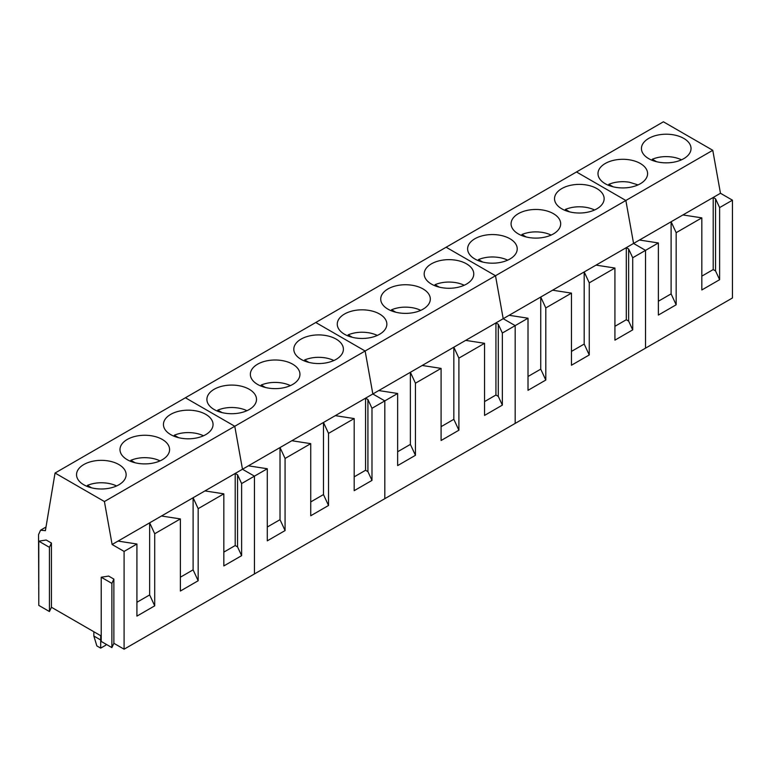 <?xml version="1.0" encoding="UTF-8"?>
<svg xmlns="http://www.w3.org/2000/svg" width="771" height="771" viewBox="0 0 771 771"><rect width="100%" height="100%" fill="white"/><g stroke="black" fill="none" stroke-linecap="round" stroke-linejoin="round"><path stroke-width="1.16" d="M681.477 159.819A23.641 13.647 0 0 0 672.9 157.159C665.469 156.002 658.598 156.696 652.285 159.24L652.285 160.358M656.564 161.708L652.285 159.24M638.022 184.905L629.444 182.245A23.641 13.647 0 0 0 608.83 184.327L608.83 185.445M613.109 186.794L608.83 184.327M594.566 210.001A23.641 13.647 0 0 0 585.989 207.332C578.558 206.185 571.687 206.879 565.384 209.413L565.384 210.541M569.653 211.88L565.384 209.413M551.12 235.088A23.641 13.647 0 0 0 542.533 232.428C535.103 231.271 528.231 231.965 521.928 234.5L521.928 235.627M526.198 236.967L521.928 234.5M507.665 260.174A23.641 13.647 0 0 0 499.078 257.514C491.647 256.358 484.786 257.051 478.473 259.586L478.473 260.714M482.742 262.053L478.473 259.586M464.209 285.26A23.641 13.647 0 0 0 455.622 282.6C448.202 281.444 441.33 282.138 435.017 284.682L435.017 285.8M439.287 287.149L435.017 284.682M420.754 310.347A23.641 13.647 0 0 0 412.167 307.687C404.746 306.53 397.875 307.224 391.562 309.769L391.562 310.886M395.831 312.236L391.562 309.769M377.298 335.433A23.641 13.647 0 0 0 368.721 332.773C361.291 331.626 354.419 332.32 348.106 334.855L348.106 335.973M352.386 337.322L348.106 334.855M333.843 360.529A23.641 13.647 0 0 0 325.266 357.86C317.835 356.713 310.964 357.407 304.651 359.941L304.651 361.069M308.93 362.409L304.651 359.941M290.388 385.616A23.641 13.647 0 0 0 281.81 382.956C274.38 381.799 267.508 382.493 261.196 385.028L261.196 386.155M265.475 387.495L261.196 385.028M246.932 410.702A23.641 13.647 0 0 0 238.355 408.042C230.924 406.886 224.053 407.58 217.75 410.124L217.75 411.242M222.019 412.591L217.75 410.124M203.486 435.788A23.641 13.647 0 0 0 194.899 433.129C187.469 431.972 180.597 432.666 174.294 435.21L174.294 436.328M178.564 437.677L174.294 435.21M160.031 460.875A23.641 13.647 0 0 0 151.444 458.215C144.013 457.058 137.151 457.752 130.839 460.297L130.839 461.415M135.108 462.764L130.839 460.297M116.575 485.961A23.641 13.647 0 0 0 107.988 483.301C100.567 482.154 93.696 482.848 87.383 485.383L87.383 486.501M91.653 487.85L87.383 485.383M93.85 631.748L93.85 636.036L100.693 639.988L100.693 635.699M93.85 636.036L96.867 645.915L100.693 648.132L100.693 639.988L101.223 639.689M100.693 648.132L105.8 645.173L106.09 644.238M712.77 150.297L625.859 200.479L576.496 171.972L663.407 121.799L712.77 150.297L720.471 193.27L732.45 200.181L732.45 297.972L645.539 348.145L645.539 250.363L633.569 243.443L625.859 200.479L576.496 171.972L55.049 473.028L45.393 530.67L40.555 530.197L38.55 534.621L38.781 599.944M732.45 200.181L719.622 207.592L719.622 279.69L715.555 270.929L715.555 198.822L713.204 197.463L639.477 240.032L658.367 242.952L658.367 315.06L676.167 304.786L671.107 293.876L658.367 301.23M682.933 214.945L701.822 217.865L701.822 289.963L719.622 279.69M701.822 217.865L676.167 232.678L676.167 304.786M658.367 242.952L632.712 257.765L632.712 329.872L628.644 321.102L628.644 248.994L626.293 247.645L596.031 265.118L614.921 268.038L589.256 282.851L584.196 271.951L584.196 344.049L571.465 351.403M639.477 240.032L626.293 247.645L626.293 319.743L628.644 321.102M720.471 193.27L713.204 197.463L713.204 269.571L715.555 270.929M615.807 159.876A24.797 14.321 0 0 0 597.988 173.61A24.797 14.321 0 0 0 629.772 187.353A24.797 14.321 0 0 0 647.592 173.61A24.797 14.321 0 0 0 615.807 159.876M659.263 134.79A24.797 14.321 0 0 0 641.443 148.524A24.797 14.321 0 0 0 673.228 162.267A24.797 14.321 0 0 0 691.038 148.524A24.797 14.321 0 0 0 659.263 134.79M719.622 207.592L715.555 198.822M713.204 269.571L701.822 276.143M676.167 232.678L671.107 221.769L671.107 293.876M596.031 265.118L503.203 318.712L495.502 275.739L446.139 247.24L495.502 275.739L365.136 351.007L315.773 322.5L365.136 351.007L234.779 426.267L185.406 397.769L234.779 426.267L104.413 501.535L55.049 473.028M589.256 282.851L589.256 354.959L584.196 344.049M614.921 268.038L614.921 340.146L632.712 329.872M552.576 290.204L571.465 293.125L571.465 365.232L589.256 354.959M571.465 293.125L545.801 307.937L545.801 380.045L540.741 369.145L528.01 376.489M509.12 315.291L528.01 318.211L528.01 390.319L545.801 380.045M528.01 318.211L515.182 325.622L503.203 318.712L465.665 340.377L484.554 343.307L458.899 358.12L453.83 347.21L453.83 419.318L441.099 426.671M465.665 340.377L378.754 390.56L397.643 393.48L384.816 400.891L384.816 498.673L515.182 423.404L515.182 325.622L503.203 318.712L495.502 275.739L625.859 200.479L633.569 243.443L645.539 250.363L645.539 348.145L515.182 423.404L515.182 325.622L502.345 333.033L502.345 405.132L498.278 396.371L498.278 324.263L495.936 322.904L495.936 395.012L498.278 396.371M632.712 257.765L628.644 248.994M626.293 319.743L614.921 326.316M545.801 307.937L540.741 297.037L540.741 369.145M485.441 235.136A24.797 14.321 0 0 0 467.621 248.879A24.797 14.321 0 0 0 499.406 262.612A24.797 14.321 0 0 0 517.225 248.879A24.797 14.321 0 0 0 485.441 235.136M528.896 210.049A24.797 14.321 0 0 0 511.077 223.792A24.797 14.321 0 0 0 542.861 237.526A24.797 14.321 0 0 0 560.681 223.792A24.797 14.321 0 0 0 528.896 210.049M572.352 184.963A24.797 14.321 0 0 0 554.532 198.696A24.797 14.321 0 0 0 586.317 212.439A24.797 14.321 0 0 0 604.136 198.696A24.797 14.321 0 0 0 572.352 184.963M458.899 358.12L458.899 430.218L453.83 419.318M484.554 343.307L484.554 415.405L502.345 405.132M422.209 365.473L441.099 368.393L441.099 440.501L458.899 430.218M441.099 368.393L415.444 383.206L415.444 455.314L410.374 444.404L397.643 451.758M397.643 393.48L397.643 465.588L415.444 455.314M378.754 390.56L372.836 393.971L365.136 351.007L372.836 393.971L335.298 415.646L354.188 418.566L328.533 433.379L323.473 422.479L323.473 494.577L310.732 501.931M502.345 333.033L498.278 324.263M495.936 395.012L484.554 401.585M415.444 383.206L410.374 372.297L410.374 444.404M335.298 415.646L248.397 465.819L267.286 468.749L254.449 476.15L254.449 573.932L384.816 498.673L384.816 400.891L372.836 393.971L384.816 400.891L371.988 408.293L371.988 480.4L367.921 471.63L367.921 399.523L365.57 398.173L365.57 470.271L367.921 471.63M355.084 310.405A24.797 14.321 0 0 0 337.264 324.138A24.797 14.321 0 0 0 369.049 337.881A24.797 14.321 0 0 0 386.859 324.138A24.797 14.321 0 0 0 355.084 310.405M398.53 285.318A24.797 14.321 0 0 0 380.72 299.052A24.797 14.321 0 0 0 412.495 312.795A24.797 14.321 0 0 0 430.314 299.052A24.797 14.321 0 0 0 398.53 285.318M441.985 260.222A24.797 14.321 0 0 0 424.175 273.965A24.797 14.321 0 0 0 455.95 287.699A24.797 14.321 0 0 0 473.77 273.965A24.797 14.321 0 0 0 441.985 260.222M328.533 433.379L328.533 505.487L323.473 494.577M354.188 418.566L354.188 490.674L371.988 480.4M291.843 440.733L310.732 443.653L310.732 515.76L328.533 505.487M310.732 443.653L285.077 458.466L285.077 530.573L280.018 519.673L267.286 527.017M267.286 468.749L267.286 540.847L285.077 530.573M248.397 465.819L242.48 469.24L234.779 426.267L242.48 469.24L204.941 490.915L223.831 493.835L198.166 508.648L193.107 497.738L193.107 569.846L180.375 577.2M371.988 408.293L367.921 399.523M365.57 470.271L354.188 476.844M285.077 458.466L280.018 447.565L280.018 519.673M204.941 490.915L118.03 541.088L136.92 544.008L124.092 551.419L124.092 649.201L254.449 573.932L254.449 476.15L242.48 469.24L254.449 476.15L241.622 483.562L241.622 555.66L237.555 546.899L237.555 474.791L235.203 473.433L235.203 545.54L237.555 546.899M224.718 385.664A24.797 14.321 0 0 0 206.898 399.407A24.797 14.321 0 0 0 238.682 413.14A24.797 14.321 0 0 0 256.502 399.407A24.797 14.321 0 0 0 224.718 385.664M268.173 360.577A24.797 14.321 0 0 0 250.353 374.32A24.797 14.321 0 0 0 282.138 388.054A24.797 14.321 0 0 0 299.948 374.32A24.797 14.321 0 0 0 268.173 360.577M311.629 335.491A24.797 14.321 0 0 0 293.809 349.224A24.797 14.321 0 0 0 325.593 362.968A24.797 14.321 0 0 0 343.403 349.224A24.797 14.321 0 0 0 311.629 335.491M198.166 508.648L198.166 580.756L193.107 569.846M223.831 493.835L223.831 565.933L241.622 555.66M161.486 516.001L180.375 518.922L180.375 591.029L198.166 580.756M180.375 518.922L154.711 533.734L154.711 605.842L149.651 594.933L136.92 602.286M136.92 544.008L136.92 616.116L154.711 605.842M118.03 541.088L112.113 544.499L104.413 501.535M241.622 483.562L237.555 474.791M235.203 545.54L223.831 552.113M154.711 533.734L149.651 522.825L149.651 594.933M124.092 551.419L112.113 544.499M124.092 649.201L113.877 643.303L111.882 647.592L101.223 641.433L101.223 577.228L108.644 576.082L113.877 579.098L111.882 583.387L101.223 577.228M101.223 635.998L51.426 607.249L49.44 611.538L38.781 605.38L38.781 541.175L46.202 540.028L51.426 543.044L49.44 547.333L38.781 541.175M94.351 460.933A24.797 14.321 0 0 0 76.541 474.666A24.797 14.321 0 0 0 108.316 488.409A24.797 14.321 0 0 0 126.136 474.666A24.797 14.321 0 0 0 94.351 460.933M137.807 435.846A24.797 14.321 0 0 0 119.987 449.58A24.797 14.321 0 0 0 151.771 463.323A24.797 14.321 0 0 0 169.591 449.58A24.797 14.321 0 0 0 137.807 435.846M181.262 410.75A24.797 14.321 0 0 0 163.442 424.493A24.797 14.321 0 0 0 195.227 438.227A24.797 14.321 0 0 0 213.047 424.493A24.797 14.321 0 0 0 181.262 410.75M111.882 647.592L111.882 583.387M113.877 643.303L113.877 579.098M49.44 611.538L49.44 547.333M51.426 607.249L51.426 543.044M40.555 530.197L46 527.046"/></g></svg>
